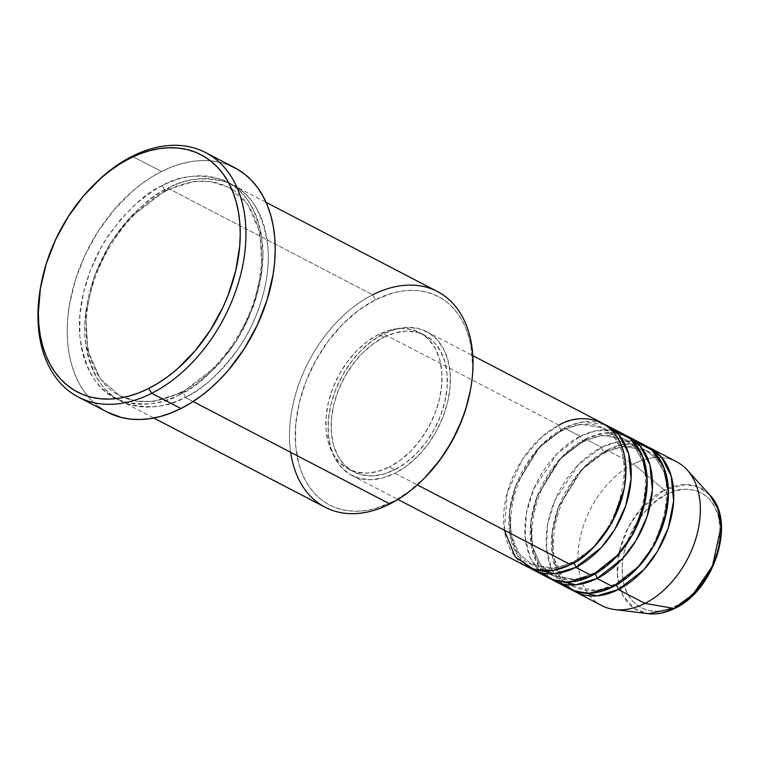 <?xml version="1.0" encoding="UTF-8"?>
<svg xmlns="http://www.w3.org/2000/svg" width="759" height="759" viewBox="0 0 759 759"><rect width="100%" height="100%" fill="white"/><g stroke="black" fill="none" stroke-linecap="round" stroke-linejoin="round"><path stroke-width="0.57" stroke-dasharray="3.79 2.85" d="M675.472 607.684A4.051 2.192 -116.8 0 1 674.874 608.339A4.051 2.192 63.2 0 0 675.69 606.118C690.149 601.156 722.615 567.334 719.883 525.674C715.822 484.678 680.595 485.01 666.516 494.451A4.051 2.192 63.2 0 0 664.267 490.058L685.88 484.565L698.346 487.012L709.978 495.257A68.832 46.327 -62.5 0 0 664.267 490.058L633.461 463.958A81.061 54.553 117.5 0 1 687.293 470.087M676.63 461.766A81.061 54.553 -62.5 0 0 633.461 463.958L606.868 450.115A81.061 54.553 117.5 0 0 554.336 520.712A81.061 54.553 117.5 0 0 572.571 590.236L560.095 577.58L552.59 557.514L552.135 532.59L558.558 507.211L582.608 468.626L606.868 450.115A4.051 2.192 -116.8 0 1 606.052 452.345A4.051 2.192 -116.8 0 1 604.496 452.212L580.872 470.419L557.808 508.587L552.191 533.406L553.548 557.229L561.726 575.749L574.383 586.754L596.527 590.54L615.388 584.677A4.051 2.192 63.2 0 0 613.832 584.544A4.051 2.192 63.2 0 0 613.016 586.773A4.051 2.192 -116.8 0 1 613.832 584.544A4.051 2.192 -116.8 0 1 615.388 584.677L596.527 590.54L574.383 586.754L561.726 575.749L553.548 557.229L552.191 533.406L557.808 508.587L580.872 470.419L604.496 452.212A4.051 2.192 -116.8 0 1 601.555 447.345L585.597 439.044A81.061 54.553 117.5 0 0 533.065 509.64A81.061 54.553 117.5 0 0 551.29 579.164L538.824 566.508L531.319 546.433L530.864 521.518L537.287 496.139L561.337 457.554L585.597 439.044A4.051 2.192 -116.8 0 1 584.781 441.264A4.051 2.192 -116.8 0 1 583.225 441.14L559.601 459.337L536.537 497.515L530.921 522.325L532.277 546.157L540.455 564.677L553.112 575.673L575.246 579.468L594.117 573.595A4.051 2.192 63.2 0 0 592.561 573.472A4.051 2.192 63.2 0 0 591.745 575.701A4.051 2.192 -116.8 0 1 592.561 573.472A4.051 2.192 -116.8 0 1 594.117 573.595L575.246 579.468L553.112 575.673L540.455 564.677L532.277 546.157L530.921 522.325L536.537 497.515L559.601 459.337L583.225 441.14A4.051 2.192 -116.8 0 1 580.284 436.273L564.326 427.962A81.061 54.553 117.5 0 0 511.794 498.568A81.061 54.553 117.5 0 0 530.019 568.093L517.553 555.436L510.048 535.361L509.593 510.446L516.016 485.067L540.066 446.472L564.326 427.962A4.051 2.192 -116.8 0 1 563.51 430.192A4.051 2.192 -116.8 0 1 561.954 430.068L538.33 448.265L515.266 486.443L509.65 511.253L511.006 535.086L519.184 553.605L531.841 564.601L553.975 568.387L572.846 562.523A4.051 2.192 63.2 0 0 571.29 562.4A4.051 2.192 63.2 0 0 570.474 564.62A4.051 2.192 -116.8 0 1 571.29 562.4A4.051 2.192 -116.8 0 1 572.846 562.523L553.975 568.387L531.841 564.601L519.184 553.605L511.006 535.086L509.65 511.253L515.266 486.443L538.33 448.265L561.954 430.068A4.051 2.192 -116.8 0 1 559.013 425.192L541.575 437.118L522.41 459.366L507.249 492.809L504.346 530.199M572.846 562.523A4.051 2.192 -116.8 0 1 573.529 562.988A4.051 2.192 63.2 0 0 572.846 562.523L593.87 547.021L572.846 562.523M623.443 434.082A81.061 54.553 -62.5 0 0 580.284 436.273L557.201 453.559L533.691 489.1L526.442 512.932L525.152 537.268L530.484 558.169L541.11 572.751M594.117 573.595A4.051 2.192 -116.8 0 1 594.8 574.06A4.051 2.192 63.2 0 0 594.117 573.595L615.141 558.093L594.117 573.595M644.723 445.163A81.061 54.553 -62.5 0 0 601.555 447.345L578.472 464.631L554.971 500.172L547.713 524.004L546.423 548.34L551.755 569.241L562.391 583.823M615.388 584.677L636.412 569.165L615.388 584.677A4.051 2.192 -116.8 0 1 616.071 585.142M425.401 477.107L409.31 491.225L389.86 503.957L392.232 501.86A117.541 79.107 -62.5 0 0 425.258 477.259M470.286 390.771A117.541 79.107 -62.5 0 0 375.62 299.691L372.669 294.815L167.919 188.223A4.051 2.192 -116.8 0 1 167.103 190.452A4.051 2.192 -116.8 0 1 165.547 190.329A4.051 2.192 -116.8 0 1 162.606 185.452C146.61 192.074 128.907 208.26 109.505 234.028C91.203 259.976 76.555 300.811 79.837 336.123C85.122 372.631 99.59 394.367 123.262 401.34C145.187 406.255 164.029 404.006 179.798 394.595A4.051 2.192 -116.8 0 1 180.623 392.365A4.051 2.192 -116.8 0 1 182.169 392.498L153.375 401.454L136.658 401.198L119.58 395.667L100.264 378.883L87.788 350.611L85.72 314.245L94.296 276.371L110.321 243.269L129.495 218.099L165.547 190.329L129.495 218.099L110.321 243.269L94.296 276.371L85.72 314.245L87.788 350.611L100.264 378.883L119.58 395.667L136.658 401.198L153.375 401.454L182.169 392.498A4.051 2.192 -116.8 0 1 185.12 397.365C169.352 406.777 150.51 409.025 128.575 404.111C104.913 397.137 90.435 375.401 85.15 338.893C81.877 303.581 96.526 262.747 114.827 236.799C134.229 211.03 151.933 194.845 167.919 188.223A121.592 81.83 117.5 0 1 232.671 184.94A121.592 81.83 117.5 0 1 264.654 288.325A121.592 81.83 117.5 0 1 185.12 397.365L193.118 401.53L185.12 397.365A121.592 81.83 117.5 0 1 120.368 400.648A121.592 81.83 117.5 0 1 88.386 297.262A121.592 81.83 117.5 0 1 167.919 188.223L372.669 294.815A121.592 81.83 -62.5 0 0 293.126 403.854A121.592 81.83 -62.5 0 0 325.118 507.24M602.172 423.01A81.061 54.553 -62.5 0 0 559.013 425.192A4.051 2.192 63.2 0 0 561.954 430.068L580.825 424.196L602.959 427.991L613.642 436.501L621.621 450.248L625.359 468.398L624.135 488.891L625.359 468.398L621.621 450.248L613.642 436.501L602.959 427.991L580.825 424.196L561.954 430.068A4.051 2.192 63.2 0 0 563.51 430.192A4.051 2.192 63.2 0 0 564.326 427.962A81.061 54.553 117.5 0 1 604.781 424.499L582.893 421.957L564.326 427.962L580.284 436.273A81.061 54.553 -62.5 0 0 527.258 508.966A81.061 54.553 -62.5 0 0 548.577 577.884M394.974 473.255L417.336 484.897L394.974 473.255L406.748 465.922L417.848 456.187L427.848 444.432L436.368 431.103L443.076 416.719L447.715 401.824L450.106 387.005L450.153 372.811L447.867 359.804L443.322 348.466L436.7 339.254L428.266 332.518L418.323 328.505L407.26 327.376L395.505 329.169L383.513 333.827A81.061 54.553 117.5 0 1 426.681 331.645A81.061 54.553 117.5 0 1 448 400.562A81.061 54.553 117.5 0 1 394.974 473.255A81.061 54.553 117.5 0 1 351.806 475.447A81.061 54.553 117.5 0 1 330.488 406.52A81.061 54.553 117.5 0 1 383.513 333.827L371.739 341.161L360.639 350.895L350.639 362.65L342.119 375.98L335.412 390.363L330.772 405.259L328.381 420.088L328.334 434.281L330.62 447.288L335.165 458.616L341.787 467.829L350.222 474.574L360.174 478.578L371.227 479.707L382.982 477.914L394.974 473.255M559.013 425.192L383.513 333.827L559.013 425.192A81.061 54.553 -62.5 0 0 505.978 497.885A81.061 54.553 -62.5 0 0 527.306 566.812M389.367 467.003L394.689 469.774A77.01 51.83 -62.5 0 0 445.068 400.714A77.01 51.83 -62.5 0 0 424.803 335.241A77.01 51.83 -62.5 0 0 383.798 337.319L378.485 334.548A77.01 51.83 117.5 0 1 419.49 332.47A77.01 51.83 117.5 0 1 439.746 397.944A77.01 51.83 117.5 0 1 389.367 467.003L400.553 460.03L411.103 450.789L420.6 439.622L428.693 426.956L435.068 413.294L439.47 399.149L441.738 385.06L441.795 371.578L439.613 359.216L435.305 348.457L429.015 339.7L420.989 333.296L411.549 329.491L401.037 328.41L389.87 330.127L378.485 334.548L367.299 341.512L356.749 350.762L347.252 361.929L339.159 374.585L332.784 388.257L328.381 402.403L326.114 416.492L326.057 429.974L328.239 442.326L332.546 453.095L338.837 461.842L346.863 468.246L356.303 472.06L366.815 473.132L377.973 471.424L389.367 467.003A77.01 51.83 117.5 0 1 348.362 469.081A77.01 51.83 117.5 0 1 328.106 403.608A77.01 51.83 117.5 0 1 378.485 334.548L383.798 337.319A77.01 51.83 -62.5 0 0 333.419 406.369A77.01 51.83 -62.5 0 0 353.685 471.851A77.01 51.83 -62.5 0 0 394.689 469.774L389.367 467.003M437.421 291.541A121.592 81.83 -62.5 0 0 372.669 294.815L375.62 299.691L393.001 292.936L401.615 291.105L410.05 290.327L418.228 290.621L426.084 291.968L433.531 294.359L440.505 297.784L446.928 302.196L452.743 307.566L457.895 313.818L462.345 320.924L466.026 328.789L468.929 337.347L471.007 346.521L472.639 366.331L472.174 376.787L470.305 390.657M234.844 167.796A137.806 92.75 -62.5 0 0 161.458 171.515L132.208 156.288L161.458 171.515A137.806 92.75 -62.5 0 0 71.318 295.09A137.806 92.75 -62.5 0 0 107.569 412.26M614.961 430.913L596.185 430.704L580.284 436.273A4.051 2.192 63.2 0 0 583.225 441.14L602.096 435.277L624.23 439.063L634.913 447.573L642.892 461.32L646.63 479.479L645.406 499.963L646.63 479.479L642.892 461.32L634.913 447.573L624.23 439.063L602.096 435.277L583.225 441.14A4.051 2.192 63.2 0 0 584.781 441.264A4.051 2.192 63.2 0 0 585.597 439.044L601.555 447.345A4.051 2.192 63.2 0 0 604.496 452.212L623.367 446.349L645.501 450.134L656.184 458.654L664.172 472.392L667.901 490.551L666.677 511.035L667.901 490.551L664.172 472.392L656.184 458.654L645.501 450.134L623.367 446.349L604.496 452.212A4.051 2.192 63.2 0 0 606.052 452.345A4.051 2.192 63.2 0 0 606.868 450.115A81.061 54.553 117.5 0 1 647.323 446.653L625.435 444.1L606.868 450.115L633.461 463.958A81.061 54.553 -62.5 0 0 580.436 536.651A81.061 54.553 -62.5 0 0 601.764 605.578M585.597 439.044A81.061 54.553 117.5 0 1 626.052 435.581L604.164 433.028L585.597 439.044M636.232 441.985L617.456 441.776L601.555 447.345A81.061 54.553 -62.5 0 0 548.529 520.038A81.061 54.553 -62.5 0 0 569.848 588.965M614.686 609.543A81.061 54.553 117.5 0 1 578.785 545.977A81.061 54.553 117.5 0 1 633.461 463.958L664.267 490.058A68.832 46.327 -62.5 0 0 617.835 559.706A68.832 46.327 -62.5 0 0 648.319 613.689L634.391 608.566L622.883 595.417L617.352 574.554L619.676 549.905L628.547 526.907L640.672 509.109L664.267 490.058A4.051 2.192 -116.8 0 1 666.516 494.451L657.085 500.323L648.195 508.122L640.188 517.534L633.367 528.207L627.987 539.734L624.278 551.66L622.361 563.529L622.323 574.895L624.154 585.312L627.788 594.392L633.091 601.764L639.856 607.172L647.816 610.378L656.677 611.289L666.089 609.847L675.69 606.118L685.121 600.246L694.011 592.447L702.018 583.035L708.84 572.362L714.21 560.835L717.929 548.909L719.845 537.04L719.883 525.674L718.052 515.257L714.409 506.177L709.115 498.805L702.35 493.397L694.39 490.191L685.529 489.28L676.117 490.722L666.516 494.451C652.057 499.413 619.591 533.235 622.323 574.895C626.384 615.891 661.611 615.558 675.69 606.118M40.863 285.659A137.806 92.75 117.5 0 1 92.873 185.765M107.474 412.213L97.342 405.6L90.52 399.31L84.477 391.967L79.268 383.646L74.942 374.424L71.545 364.386L69.107 353.637L67.655 342.271L67.2 330.402L67.741 318.144L69.287 305.621L75.293 280.232L84.98 255.233L97.977 231.561L113.793 210.139L131.819 191.78L141.449 183.982L151.354 177.208L161.458 171.515L171.657 166.961L181.847 163.593L191.942 161.449L201.828 160.538L211.419 160.88L220.632 162.454L229.36 165.272M162.606 185.452L153.688 190.481L136.449 203.336L120.548 219.531L106.592 238.44L100.52 248.677L90.454 270.261L83.499 292.604L79.913 314.843L79.837 336.123L81.118 346.151L83.272 355.639L86.27 364.5L90.084 372.631L94.676 379.974L100.008 386.454L106.032 392.005L112.674 396.568L119.884 400.107L127.588 402.583L135.719 403.978L144.182 404.281L152.91 403.475L161.809 401.577L170.803 398.608L179.798 394.595L197.463 383.599L214.114 368.997L229.114 351.36L235.812 341.616L247.282 320.725L255.83 298.666L261.134 276.267L262.975 254.398L261.286 233.895L259.132 224.408L256.134 215.556L252.32 207.416L247.728 200.072L242.396 193.602L236.372 188.052L229.73 183.488L222.52 179.949L214.816 177.464L206.695 176.069L198.222 175.775L189.494 176.572L180.595 178.469L171.6 181.439L162.606 185.452A4.051 2.192 63.2 0 0 165.547 190.329A4.051 2.192 63.2 0 0 167.103 190.452A4.051 2.192 63.2 0 0 167.919 188.223C183.687 178.82 202.539 176.562 224.465 181.477C248.127 188.45 262.605 210.186 267.889 246.694C271.172 282.006 256.523 322.841 238.222 348.789C218.81 374.557 201.116 390.752 185.12 397.365A4.051 2.192 63.2 0 0 182.169 392.498L218.231 364.718L237.406 339.548L253.43 306.446L262.007 268.582L259.939 232.207L247.462 203.943L228.136 187.15L211.068 181.619L194.351 181.373L165.547 190.329L194.351 181.373L211.068 181.619L228.136 187.15L247.462 203.943L259.939 232.207L262.007 268.582L253.43 306.446L237.406 339.548L218.231 364.718L182.169 392.498A4.051 2.192 63.2 0 0 180.623 392.365A4.051 2.192 63.2 0 0 179.798 394.595C195.794 387.982 213.497 371.787 232.899 346.019C251.201 320.08 265.849 279.246 262.567 243.924C257.282 207.416 242.814 185.68 219.142 178.707C197.217 173.802 178.374 176.05 162.606 185.452M392.232 501.86L374.842 508.615L366.236 510.446L357.802 511.215L349.624 510.93L341.768 509.583L334.321 507.183L327.347 503.767L320.924 499.346L315.108 493.986L309.947 487.724L305.507 480.627L301.816 472.762L298.923 464.204L295.602 445.334L295.678 424.765L299.15 403.266L305.877 381.663L315.602 360.81L327.945 341.484L342.451 324.435L358.542 310.327L375.62 299.691A117.541 79.107 -62.5 0 0 295.602 445.334A117.541 79.107 -62.5 0 0 392.232 501.86M383.798 337.319L395.192 332.888L406.359 331.18L416.862 332.252L426.311 336.066L434.328 342.47L440.618 351.227L444.935 361.986L447.108 374.348L447.06 387.83L444.783 401.909L440.381 416.065L434.015 429.727L425.922 442.393L416.416 453.559L405.875 462.8L394.689 469.774L383.295 474.195L372.128 475.902L361.626 474.83L352.176 471.016L344.159 464.612L337.869 455.865L333.552 445.097L331.379 432.744L331.427 419.262L333.704 405.173L338.106 391.027L344.472 377.356L352.565 364.699L362.071 353.533L372.612 344.282L383.798 337.319M93.49 185.13A137.806 92.75 -62.5 0 0 40.701 286.522M290.669 452.317A121.592 81.83 117.5 0 1 372.669 294.815M571.309 562.391C556.328 569.62 543.169 570.36 531.841 564.601C491.604 548.956 512.344 452.307 563.491 430.201C578.472 422.972 591.631 422.232 602.959 427.991C643.186 443.636 622.456 540.285 571.309 562.391M592.58 573.462C577.599 580.692 564.44 581.432 553.112 575.673C512.885 560.028 533.615 463.379 584.762 441.273C599.743 434.044 612.902 433.304 624.23 439.063C664.467 454.707 643.727 551.357 592.58 573.462M613.851 584.544C598.87 591.773 585.711 592.504 574.383 586.754C534.156 571.11 554.886 474.451 606.043 452.345C621.014 445.116 634.173 444.385 645.501 450.134C685.738 465.779 665.007 562.438 613.851 584.544M180.633 392.365C157.673 403.503 137.322 404.604 119.58 395.667C92.769 382.489 79.619 342.651 89.239 298.79C98.234 253.506 131.079 207.994 167.094 190.462C190.054 179.323 210.395 178.223 228.136 187.15C258.202 201.638 270.47 249.863 254.654 298.752C242.463 339.045 212.615 376.644 180.633 392.365M426.681 331.645L472.8 355.658M419.49 332.47L424.803 335.241M232.671 184.94L266.067 202.33M120.368 400.648L153.764 418.029M348.362 469.081L353.685 471.851M351.806 475.447L397.934 499.46"/><path stroke-width="1.14" d="M709.978 495.257L717.805 508.653L721.05 526.68L712.454 566.1L692.901 594.496L674.001 608.452A4.051 2.192 63.2 0 0 674.874 608.339A4.051 2.192 -116.8 0 1 674.001 608.452A68.832 46.327 -62.5 0 0 716.866 554.687A68.832 46.327 -62.5 0 0 709.978 495.257C736.439 521.661 714.21 590.436 674.855 608.348C665.814 612.893 656.971 614.676 648.319 613.689A68.832 46.327 -62.5 0 0 674.001 608.452L644.922 603.386L674.001 608.452L648.319 613.689L614.686 609.543A81.061 54.553 117.5 0 0 644.922 603.386A81.061 54.553 -62.5 0 0 697.948 530.693A81.061 54.553 -62.5 0 0 676.63 461.766L650.036 447.924A81.061 54.553 117.5 0 1 671.364 516.851A81.061 54.553 117.5 0 1 618.338 589.544L597.2 595.843L572.571 590.236A81.061 54.553 117.5 0 0 575.17 591.726L601.764 605.578A81.061 54.553 -62.5 0 0 644.922 603.386L618.338 589.544L644.922 603.386A81.061 54.553 117.5 0 0 695.415 540.066A81.061 54.553 117.5 0 0 687.293 470.087L709.978 495.257M504.346 530.199L515.314 556.964L534.165 569.554L553.823 570.332L570.474 564.62A81.061 54.553 -62.5 0 0 623.5 491.936A81.061 54.553 -62.5 0 0 602.172 423.01L472.8 355.658M607.494 425.78A81.061 54.553 117.5 0 0 604.781 424.499L618.898 434.935L628.623 453.73L631.08 478.891L625.739 505.731L614.752 529.469L601.28 547.562L575.787 567.39A4.051 2.192 63.2 0 0 573.529 562.988A4.051 2.192 -116.8 0 1 575.787 567.39L554.658 573.7L530.019 568.093A81.061 54.553 117.5 0 0 532.628 569.582L548.577 577.884A81.061 54.553 -62.5 0 0 591.745 575.701A81.061 54.553 -62.5 0 0 644.77 503.008A81.061 54.553 -62.5 0 0 623.443 434.082L607.494 425.78A81.061 54.553 117.5 0 1 628.813 494.697A81.061 54.553 117.5 0 1 575.787 567.39L591.745 575.701L575.787 567.39A81.061 54.553 117.5 0 1 532.628 569.582M541.11 572.751L554.383 580.303L568.093 582.153L591.745 575.701L618.538 554.421L632.484 534.725L643.224 509.08L647.19 480.912L642.465 455.922L630.501 438.863L614.961 430.913M628.765 436.852A81.061 54.553 117.5 0 0 626.052 435.581L640.169 446.007L649.894 464.812L652.351 489.963L647.01 516.803L636.023 540.541L622.551 558.633L597.058 578.472A4.051 2.192 63.2 0 0 594.8 574.06A4.051 2.192 -116.8 0 1 597.058 578.472L575.929 584.772L551.29 579.164A81.061 54.553 117.5 0 0 553.899 580.654L569.848 588.965A81.061 54.553 -62.5 0 0 613.016 586.773A81.061 54.553 -62.5 0 0 666.041 514.08A81.061 54.553 -62.5 0 0 644.723 445.163L628.765 436.852A81.061 54.553 117.5 0 1 650.093 505.779A81.061 54.553 117.5 0 1 597.058 578.472L613.016 586.773L597.058 578.472A81.061 54.553 117.5 0 1 553.899 580.654M562.391 583.823L575.654 591.375L589.364 593.225L613.016 586.773L639.809 565.493L653.755 545.797L664.495 520.152L668.461 491.984L663.736 466.994L651.772 449.935L636.232 441.985M616.071 585.142A4.051 2.192 -116.8 0 1 618.338 589.544A81.061 54.553 117.5 0 1 575.17 591.726M372.669 294.815A121.592 81.83 117.5 0 1 470.608 389.044A121.592 81.83 117.5 0 1 424.025 478.512A121.592 81.83 117.5 0 1 389.86 503.957A121.592 81.83 -62.5 0 0 469.404 394.927A121.592 81.83 -62.5 0 0 437.421 291.541L266.067 202.33M424.025 478.512L425.258 477.259A117.541 79.107 -62.5 0 0 470.286 390.771L470.608 389.044M92.873 185.765A137.806 92.75 117.5 0 1 132.208 156.288L129.836 158.384A133.755 90.017 117.5 0 1 239.797 222.7A133.755 90.017 117.5 0 1 148.755 388.437L151.696 393.314A137.806 92.75 -62.5 0 0 245.499 222.548A137.806 92.75 -62.5 0 0 132.208 156.288A137.806 92.75 117.5 0 1 205.594 152.568A137.806 92.75 117.5 0 1 241.846 269.739A137.806 92.75 117.5 0 1 151.696 393.314L180.946 408.541A137.806 92.75 -62.5 0 0 271.096 284.967A137.806 92.75 -62.5 0 0 234.844 167.796L205.594 152.568M417.336 484.897L570.474 564.62L417.336 484.897M193.118 401.53L389.86 503.957L193.118 401.53M615.388 584.677A4.051 2.192 63.2 0 1 618.338 589.544L643.822 569.715L657.294 551.613L668.281 527.875L673.622 501.044L671.165 475.884L661.44 457.079L647.323 446.653A81.061 54.553 117.5 0 1 650.036 447.924M624.154 585.312L624.391 586.128M129.836 158.384L120.036 163.906L110.416 170.49L101.07 178.061L83.575 195.869L68.225 216.666L55.606 239.645L46.204 263.914L40.379 288.553L38.348 312.604L38.794 324.121L40.199 335.155L42.57 345.592L45.863 355.335L50.066 364.282L55.113 372.356L60.986 379.481L67.608 385.581L74.913 390.61L82.845 394.5L91.317 397.232L100.254 398.76L109.571 399.092L119.172 398.209L128.964 396.122L138.859 392.858L148.755 388.437L158.555 382.916L168.175 376.341L177.521 368.77L195.016 350.952L210.366 330.165L222.985 307.186L228.117 295.156L235.764 270.583L239.711 246.115L240.242 234.227L239.797 222.7L238.383 211.676L236.021 201.239L232.728 191.496L228.525 182.549L223.469 174.466L217.605 167.341L210.983 161.24L203.678 156.221L195.746 152.322L187.264 149.599L178.327 148.062L169.02 147.739L159.418 148.622L149.627 150.699L139.732 153.973L129.836 158.384L132.208 156.288A137.806 92.75 -62.5 0 0 93.49 185.13L92.256 186.382A133.755 90.017 117.5 0 1 129.836 158.384M78.319 397.033L107.569 412.26A137.806 92.75 -62.5 0 0 180.946 408.541L151.696 393.314A137.806 92.75 117.5 0 1 78.319 397.033A137.806 92.75 117.5 0 1 40.863 285.659M229.36 165.272L237.529 169.276L245.062 174.456L251.884 180.746L257.927 188.08L263.136 196.401L267.462 205.623L270.859 215.66L273.297 226.419L274.749 237.776L275.204 249.645L274.663 261.902L273.117 274.435L267.121 299.814L257.424 324.824L244.426 348.495L228.611 369.918L219.835 379.528L210.585 388.266L200.964 396.065L191.05 402.849L180.946 408.541L170.747 413.086L160.557 416.454L150.472 418.607L140.576 419.509L130.984 419.177L121.772 417.592L107.474 412.213M153.764 418.029L325.118 507.24A121.592 81.83 -62.5 0 0 389.86 503.957A121.592 81.83 117.5 0 1 290.669 452.317M470.305 390.657L465.732 409.12L461.975 419.879L452.25 440.742L439.907 460.068L425.249 477.269M397.934 499.46L527.306 566.812A81.061 54.553 -62.5 0 0 570.474 564.62C588.519 558.434 629.059 516.196 625.653 464.176C620.577 413 576.593 413.408 559.013 425.192M41.024 284.796L40.701 286.522A137.806 92.75 -62.5 0 0 151.696 393.314L148.755 388.437A133.755 90.017 117.5 0 1 41.024 284.796A133.755 90.017 117.5 0 1 92.256 186.382M636.412 569.165L654.476 545.047L666.677 511.035L654.476 545.047L636.412 569.165M615.141 558.093L633.205 533.975L645.406 499.963L633.205 533.975L615.141 558.093M593.87 547.021L611.934 522.904L624.135 488.891L611.934 522.904L593.87 547.021M675.69 606.118A4.051 2.192 -116.8 0 1 675.472 607.684"/></g></svg>

